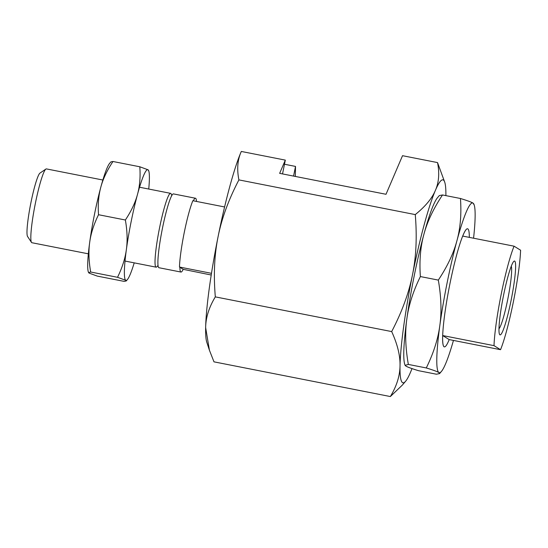 <?xml version="1.0" encoding="UTF-8"?>
<svg xmlns="http://www.w3.org/2000/svg" width="548" height="548" viewBox="0 0 548 548"><rect width="100%" height="100%" fill="white"/><g stroke="black" fill="none" stroke-linecap="round" stroke-linejoin="round"><path stroke-width="0.82" d="M514.065 246.182L520.6 250.224A60.184 6.706 -78.9 0 1 513.394 301.701A60.184 6.706 -78.9 0 1 500.543 349.693L449.196 339.589A60.184 6.706 -78.9 0 1 444.339 346.884A60.184 6.706 -78.9 0 1 442.661 335.547L494.008 345.651A60.184 6.706 -78.9 0 1 501.215 294.173A60.184 6.706 -78.9 0 1 514.065 246.182L462.718 236.078A60.184 6.706 -78.9 0 1 467.574 228.783A60.184 6.706 -78.9 0 1 469.314 237.373A60.184 6.706 -78.9 0 0 467.574 228.783A60.184 6.706 -78.9 0 0 449.867 284.07A60.184 6.706 -78.9 0 0 444.339 346.884A60.184 6.706 -78.9 0 0 449.196 339.589L442.661 335.547M498.961 328.834A32.538 3.624 101.1 0 0 507.736 299.414A32.538 3.624 101.1 0 0 511.291 266.177M503.496 295.584A37.613 4.192 -78.9 0 1 513.627 261.574A37.613 4.192 -78.9 0 1 511.113 300.29A37.613 4.192 -78.9 0 1 499.379 333.985A37.613 4.192 -78.9 0 1 503.496 295.584M494.008 345.651L500.543 349.693M437.53 162.585C439.612 173.086 438.907 182.34 435.407 190.362C432.03 198.41 425.317 206.486 415.268 214.597L238.901 179.895C236.811 169.394 237.524 160.132 241.024 152.111L241.312 151.454L285.316 160.112L279.651 173.353L386.011 194.28L402.527 155.694L437.53 162.585L444.736 182.21A103.435 11.529 -78.9 0 1 445.894 195.629M415.268 214.597C417.117 236.722 416.192 256.807 412.48 274.863C408.904 292.947 401.972 311.853 391.683 331.581C397.512 344.397 400.293 355.816 400.026 365.838C399.882 375.88 396.663 386.121 390.354 396.547L213.987 361.844L209.425 350.241L205.644 327.588C205.781 317.539 209.007 307.305 215.316 296.879C213.467 274.754 214.391 254.669 218.097 236.613C221.68 218.536 228.612 199.63 238.901 179.895M391.683 331.581L215.316 296.879M390.354 396.547L402.348 385.08L405.554 381.326A103.435 11.529 -78.9 0 1 400.026 365.838A103.435 11.529 -78.9 0 1 412.48 274.863A103.435 11.529 -78.9 0 1 435.407 190.362A103.435 11.529 -78.9 0 1 444.736 182.21M295.317 176.435L295.516 166.421L284.487 164.249M412.007 368.599A103.435 11.529 -78.9 0 1 410.493 372.311A103.435 11.529 -78.9 0 1 405.554 381.326M295.516 166.421L293.57 176.093M282.535 173.922L285.316 160.112M209.425 350.241L206.781 342.212A103.435 11.529 -78.9 0 1 205.644 327.588A103.435 11.529 -78.9 0 1 218.097 236.613A103.435 11.529 -78.9 0 1 241.024 152.111A103.435 11.529 -78.9 0 1 241.305 151.467L241.312 151.454M88.338 253.827L31.894 242.723A37.613 4.192 -78.9 0 1 31.476 242.394A37.613 4.192 -78.9 0 1 35.346 203.459A37.613 4.192 -78.9 0 1 45.909 169.051A37.613 4.192 -78.9 0 1 46.416 168.907L102.866 180.018M31.476 242.394L27.551 236.462A32.517 3.624 -78.9 0 1 30.894 202.801A32.517 3.624 -78.9 0 1 40.025 173.058L45.909 169.051M158.016 265.458L157.029 266.616A37.613 4.192 -78.9 0 1 156.091 267.164A37.613 4.192 -78.9 0 1 155.927 267.095A37.613 4.192 -78.9 0 1 159.543 227.9A37.613 4.192 -78.9 0 1 170.613 193.348A37.613 4.192 -78.9 0 1 170.784 193.417A37.613 4.192 -78.9 0 1 171.277 194.211L171.75 195.65M179.881 267.28L183.196 269.328A37.613 4.192 -78.9 0 1 180.963 272.055A37.613 4.192 -78.9 0 1 179.881 267.28L179.477 267.034A39.497 4.405 -78.9 0 1 184.224 232.674A39.497 4.405 -78.9 0 1 192.848 200.719L224.605 206.966M179.477 267.034L211.48 273.329M211.213 275.014L183.196 269.328M193.328 200.815A37.613 4.192 -78.9 0 1 195.485 198.246L173.483 193.91A37.613 4.192 101.1 0 0 162.413 228.461A37.613 4.192 101.1 0 0 158.954 267.725L180.963 272.055M195.485 198.246A37.613 4.192 -78.9 0 1 196.513 201.438M405.088 365.345L404.725 364.242A86.509 9.645 -78.9 0 1 406.828 319.011A86.509 9.645 -78.9 0 1 414.192 275.925A86.509 9.645 -78.9 0 1 423.912 234.284C427.276 221.666 433.475 208.562 442.517 194.965L439.318 195.574L437.496 197.712A86.509 9.645 -78.9 0 0 423.912 234.284C420.439 246.874 419.261 260.971 420.378 276.569C413.144 291.283 408.63 305.435 406.828 319.011C404.91 332.574 405.417 347.713 408.342 364.427L426.282 367.955C433.167 370.071 437.366 371.606 438.873 372.565L439.585 373.599L436.393 374.209L418.453 370.674C411.569 368.557 407.37 367.023 405.863 366.071L405.088 365.345L408.342 364.427M438.318 280.096C441.236 296.811 441.743 311.949 439.832 325.512A86.509 9.645 -78.9 0 1 447.202 282.419A86.509 9.645 -78.9 0 1 456.916 240.778C453.552 253.395 447.353 266.499 438.318 280.096L420.378 276.569M460.45 198.492C461.567 214.09 460.389 228.187 456.916 240.778A86.509 9.645 -78.9 0 1 473.04 203.103A86.509 9.645 -78.9 0 1 474.178 204.931L473.04 203.103C471.533 202.144 467.341 200.609 460.45 198.492L442.517 194.965M453.456 340.424A86.509 9.645 -78.9 0 1 441.407 371.462A86.509 9.645 -78.9 0 1 438.873 372.565A86.509 9.645 -78.9 0 1 439.832 325.512C438.03 339.089 433.509 353.241 426.282 367.955M474.178 204.931A86.509 9.645 -78.9 0 1 473.568 238.216M134.212 262.855A56.423 6.288 -78.9 0 1 127.389 279.583A56.423 6.288 -78.9 0 1 125.739 280.302A56.423 6.288 -78.9 0 1 126.362 249.614C125.184 258.471 122.238 267.698 117.525 277.302L125.739 280.302L126.198 280.98L124.115 281.377L97.27 276.096L89.057 273.089L88.317 271.897A56.423 6.288 -78.9 0 1 89.687 242.401A56.423 6.288 -78.9 0 1 94.496 214.295A56.423 6.288 -78.9 0 1 100.825 187.142A56.423 6.288 -78.9 0 1 109.689 163.29L110.881 161.893L112.963 161.496L139.809 166.777C140.535 176.949 139.767 186.142 137.507 194.355C135.308 202.582 131.267 211.131 125.369 220.001C127.28 230.9 127.609 240.771 126.362 249.614A56.423 6.288 -78.9 0 1 131.171 221.515A56.423 6.288 -78.9 0 1 137.507 194.355A56.423 6.288 -78.9 0 1 148.022 169.784L139.809 166.777M117.525 277.302L90.673 272.014C88.769 261.115 88.44 251.244 89.687 242.401C90.865 233.544 93.811 224.317 98.524 214.72C97.797 204.548 98.565 195.355 100.825 187.142C103.024 178.915 107.066 170.366 112.963 161.496M148.761 170.976L148.022 169.784A56.423 6.288 -78.9 0 1 148.761 170.976A56.423 6.288 -78.9 0 1 148.741 189.046M125.369 220.001L98.524 214.72M88.557 272.616L90.673 272.014M125.013 261.047L156.091 267.164M139.541 187.231L170.613 193.348M441.407 371.462L439.585 373.599M127.389 279.583L126.198 280.98"/></g></svg>
